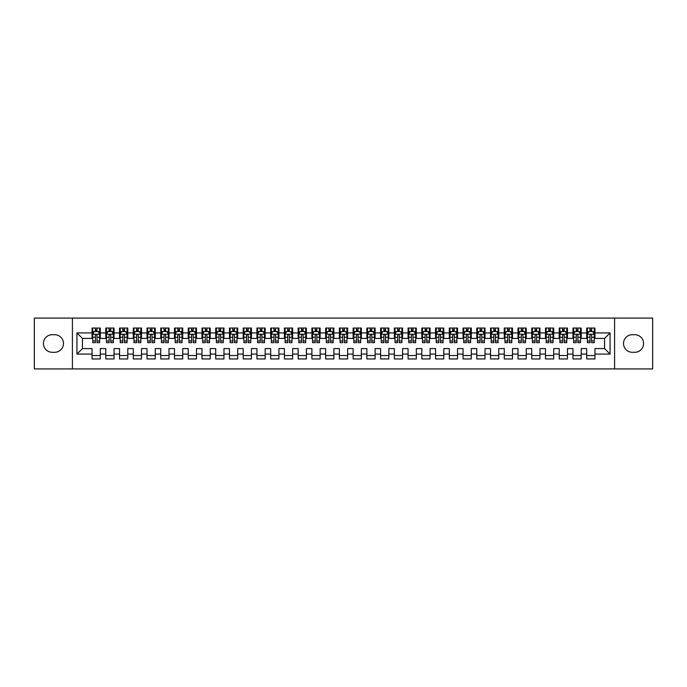 <?xml version="1.0" encoding="UTF-8"?>
<svg xmlns="http://www.w3.org/2000/svg" width="687" height="687" viewBox="0 0 687 687"><rect width="100%" height="100%" fill="white"/><g stroke="black" fill="none" stroke-linecap="round" stroke-linejoin="round"><path stroke-width="1.03" d="M614.59 368.919L652.65 368.919L652.65 318.081L614.59 318.081L614.59 368.919L72.41 368.919L72.41 318.081L34.35 318.081L34.35 368.919L72.41 368.919M614.59 318.081L72.41 318.081M76.944 354.08L76.944 332.92L92.058 332.92L92.058 338.416L82.44 338.416L82.44 348.584L76.944 354.08L92.058 354.08L92.058 358.957L100.302 358.957L100.302 354.08L105.798 354.08L105.798 358.957L114.042 358.957L114.042 354.08L119.538 354.08L119.538 358.957L127.782 358.957L127.782 354.08L133.278 354.08L133.278 358.957L141.522 358.957L141.522 354.08L147.018 354.08L147.018 358.957L155.262 358.957L155.262 354.08L160.758 354.08L160.758 358.957L169.002 358.957L169.002 354.08L174.498 354.08L174.498 358.957L182.742 358.957L182.742 354.08L188.238 354.08L188.238 358.957L196.482 358.957L196.482 354.08L201.978 354.08L201.978 358.957L210.222 358.957L210.222 354.08L215.718 354.08L215.718 358.957L223.962 358.957L223.962 354.08L229.458 354.08L229.458 358.957L237.702 358.957L237.702 354.08L243.198 354.08L243.198 358.957L251.442 358.957L251.442 354.08L256.938 354.08L256.938 358.957L265.182 358.957L265.182 354.08L270.678 354.08L270.678 358.957L278.922 358.957L278.922 354.08L284.418 354.08L284.418 358.957L292.662 358.957L292.662 354.08L298.158 354.08L298.158 358.957L306.402 358.957L306.402 354.08L311.898 354.08L311.898 358.957L320.142 358.957L320.142 354.08L325.638 354.08L325.638 358.957L333.882 358.957L333.882 354.08L339.378 354.08L339.378 358.957L347.622 358.957L347.622 354.08L353.118 354.08L353.118 358.957L361.362 358.957L361.362 354.08L366.858 354.08L366.858 358.957L375.102 358.957L375.102 354.08L380.598 354.08L380.598 358.957L388.842 358.957L388.842 354.08L394.338 354.08L394.338 358.957L402.582 358.957L402.582 354.08L408.078 354.08L408.078 358.957L416.322 358.957L416.322 354.08L421.818 354.08L421.818 358.957L430.062 358.957L430.062 354.08L435.558 354.08L435.558 358.957L443.802 358.957L443.802 354.08L449.298 354.08L449.298 358.957L457.542 358.957L457.542 354.08L463.038 354.08L463.038 358.957L471.282 358.957L471.282 354.08L476.778 354.08L476.778 358.957L485.022 358.957L485.022 354.08L490.518 354.08L490.518 358.957L498.762 358.957L498.762 354.08L504.258 354.08L504.258 358.957L512.502 358.957L512.502 354.08L517.998 354.08L517.998 358.957L526.242 358.957L526.242 354.08L531.738 354.08L531.738 358.957L539.982 358.957L539.982 354.08L545.478 354.08L545.478 358.957L553.722 358.957L553.722 354.08L559.218 354.08L559.218 358.957L567.462 358.957L567.462 354.08L572.958 354.08L572.958 358.957L581.202 358.957L581.202 354.08L586.698 354.08L586.698 358.957L594.942 358.957L594.942 348.584L604.56 348.584L604.56 338.416L594.942 338.416L594.942 332.92L610.056 332.92L610.056 354.08L594.942 354.08M594.942 332.92L594.942 328.043L586.698 328.043L586.698 332.92L581.202 332.92L581.202 328.043L572.958 328.043L572.958 332.92L567.462 332.92L567.462 328.043L559.218 328.043L559.218 332.92L553.722 332.92L553.722 328.043L545.478 328.043L545.478 332.92L539.982 332.92L539.982 328.043L531.738 328.043L531.738 332.92L526.242 332.92L526.242 328.043L517.998 328.043L517.998 332.92L512.502 332.92L512.502 328.043L504.258 328.043L504.258 332.92L498.762 332.92L498.762 328.043L490.518 328.043L490.518 332.92L485.022 332.92L485.022 328.043L476.778 328.043L476.778 332.92L471.282 332.92L471.282 328.043L463.038 328.043L463.038 332.92L457.542 332.92L457.542 328.043L449.298 328.043L449.298 332.92L443.802 332.92L443.802 328.043L435.558 328.043L435.558 332.92L430.062 332.92L430.062 328.043L421.818 328.043L421.818 332.92L416.322 332.92L416.322 328.043L408.078 328.043L408.078 332.92L402.582 332.92L402.582 328.043L394.338 328.043L394.338 332.92L388.842 332.92L388.842 328.043L380.598 328.043L380.598 332.92L375.102 332.92L375.102 328.043L366.858 328.043L366.858 332.92L361.362 332.92L361.362 328.043L353.118 328.043L353.118 332.92L347.622 332.92L347.622 328.043L339.378 328.043L339.378 332.92L333.882 332.92L333.882 328.043L325.638 328.043L325.638 332.92L320.142 332.92L320.142 328.043L311.898 328.043L311.898 332.92L306.402 332.92L306.402 328.043L298.158 328.043L298.158 332.92L292.662 332.92L292.662 328.043L284.418 328.043L284.418 332.92L278.922 332.92L278.922 328.043L270.678 328.043L270.678 332.92L265.182 332.92L265.182 328.043L256.938 328.043L256.938 332.92L251.442 332.92L251.442 328.043L243.198 328.043L243.198 332.92L237.702 332.92L237.702 328.043L229.458 328.043L229.458 332.92L223.962 332.92L223.962 328.043L215.718 328.043L215.718 332.92L210.222 332.92L210.222 328.043L201.978 328.043L201.978 332.92L196.482 332.92L196.482 328.043L188.238 328.043L188.238 332.92L182.742 332.92L182.742 328.043L174.498 328.043L174.498 332.92L169.002 332.92L169.002 328.043L160.758 328.043L160.758 332.92L155.262 332.92L155.262 328.043L147.018 328.043L147.018 332.92L141.522 332.92L141.522 328.043L133.278 328.043L133.278 332.92L127.782 332.92L127.782 328.043L119.538 328.043L119.538 332.92L114.042 332.92L114.042 328.043L105.798 328.043L105.798 332.92L100.302 332.92L100.302 328.043L92.058 328.043L92.058 332.92M581.202 354.08L581.202 348.584L586.698 348.584L586.698 354.08M610.056 332.92L604.56 338.416M567.462 354.08L567.462 348.584L572.958 348.584L572.958 354.08M586.698 332.92L586.698 338.416L581.202 338.416L581.202 332.92M553.722 354.08L553.722 348.584L559.218 348.584L559.218 354.08M572.958 332.92L572.958 338.416L567.462 338.416L567.462 332.92M539.982 354.08L539.982 348.584L545.478 348.584L545.478 354.08M559.218 332.92L559.218 338.416L553.722 338.416L553.722 332.92M526.242 354.08L526.242 348.584L531.738 348.584L531.738 354.08M545.478 332.92L545.478 338.416L539.982 338.416L539.982 332.92M512.502 354.08L512.502 348.584L517.998 348.584L517.998 354.08M531.738 332.92L531.738 338.416L526.242 338.416L526.242 332.92M498.762 354.08L498.762 348.584L504.258 348.584L504.258 354.08M517.998 332.92L517.998 338.416L512.502 338.416L512.502 332.92M485.022 354.08L485.022 348.584L490.518 348.584L490.518 354.08M504.258 332.92L504.258 338.416L498.762 338.416L498.762 332.92M471.282 354.08L471.282 348.584L476.778 348.584L476.778 354.08M490.518 332.92L490.518 338.416L485.022 338.416L485.022 332.92M457.542 354.08L457.542 348.584L463.038 348.584L463.038 354.08M476.778 332.92L476.778 338.416L471.282 338.416L471.282 332.92M443.802 354.08L443.802 348.584L449.298 348.584L449.298 354.08M463.038 332.92L463.038 338.416L457.542 338.416L457.542 332.92M430.062 354.08L430.062 348.584L435.558 348.584L435.558 354.08M449.298 332.92L449.298 338.416L443.802 338.416L443.802 332.92M416.322 354.08L416.322 348.584L421.818 348.584L421.818 354.08M435.558 332.92L435.558 338.416L430.062 338.416L430.062 332.92M402.582 354.08L402.582 348.584L408.078 348.584L408.078 354.08M421.818 332.92L421.818 338.416L416.322 338.416L416.322 332.92M388.842 354.08L388.842 348.584L394.338 348.584L394.338 354.08M408.078 332.92L408.078 338.416L402.582 338.416L402.582 332.92M375.102 354.08L375.102 348.584L380.598 348.584L380.598 354.08M394.338 332.92L394.338 338.416L388.842 338.416L388.842 332.92M361.362 354.08L361.362 348.584L366.858 348.584L366.858 354.08M380.598 332.92L380.598 338.416L375.102 338.416L375.102 332.92M347.622 354.08L347.622 348.584L353.118 348.584L353.118 354.08M366.858 332.92L366.858 338.416L361.362 338.416L361.362 332.92M333.882 354.08L333.882 348.584L339.378 348.584L339.378 354.08M353.118 332.92L353.118 338.416L347.622 338.416L347.622 332.92M320.142 354.08L320.142 348.584L325.638 348.584L325.638 354.08M339.378 332.92L339.378 338.416L333.882 338.416L333.882 332.92M306.402 354.08L306.402 348.584L311.898 348.584L311.898 354.08M325.638 332.92L325.638 338.416L320.142 338.416L320.142 332.92M292.662 354.08L292.662 348.584L298.158 348.584L298.158 354.08M311.898 332.92L311.898 338.416L306.402 338.416L306.402 332.92M278.922 354.08L278.922 348.584L284.418 348.584L284.418 354.08M298.158 332.92L298.158 338.416L292.662 338.416L292.662 332.92M265.182 354.08L265.182 348.584L270.678 348.584L270.678 354.08M284.418 332.92L284.418 338.416L278.922 338.416L278.922 332.92M251.442 354.08L251.442 348.584L256.938 348.584L256.938 354.08M270.678 332.92L270.678 338.416L265.182 338.416L265.182 332.92M237.702 354.08L237.702 348.584L243.198 348.584L243.198 354.08M256.938 332.92L256.938 338.416L251.442 338.416L251.442 332.92M223.962 354.08L223.962 348.584L229.458 348.584L229.458 354.08M243.198 332.92L243.198 338.416L237.702 338.416L237.702 332.92M210.222 354.08L210.222 348.584L215.718 348.584L215.718 354.08M229.458 332.92L229.458 338.416L223.962 338.416L223.962 332.92M196.482 354.08L196.482 348.584L201.978 348.584L201.978 354.08M215.718 332.92L215.718 338.416L210.222 338.416L210.222 332.92M182.742 354.08L182.742 348.584L188.238 348.584L188.238 354.08M201.978 332.92L201.978 338.416L196.482 338.416L196.482 332.92M169.002 354.08L169.002 348.584L174.498 348.584L174.498 354.08M188.238 332.92L188.238 338.416L182.742 338.416L182.742 332.92M155.262 354.08L155.262 348.584L160.758 348.584L160.758 354.08M174.498 332.92L174.498 338.416L169.002 338.416L169.002 332.92M141.522 354.08L141.522 348.584L147.018 348.584L147.018 354.08M160.758 332.92L160.758 338.416L155.262 338.416L155.262 332.92M127.782 354.08L127.782 348.584L133.278 348.584L133.278 354.08M147.018 332.92L147.018 338.416L141.522 338.416L141.522 332.92M114.042 354.08L114.042 348.584L119.538 348.584L119.538 354.08M133.278 332.92L133.278 338.416L127.782 338.416L127.782 332.92M100.302 354.08L100.302 348.584L105.798 348.584L105.798 354.08M119.538 332.92L119.538 338.416L114.042 338.416L114.042 332.92M82.44 348.584L92.058 348.584L92.058 354.08M105.798 332.92L105.798 338.416L100.302 338.416L100.302 332.92M586.698 331.478L587.385 331.478M594.255 331.478L594.942 331.478M572.958 331.478L573.645 331.478M580.515 331.478L581.202 331.478M559.218 331.478L559.905 331.478M566.775 331.478L567.462 331.478M545.478 331.478L546.165 331.478M553.035 331.478L553.722 331.478M531.738 331.478L532.425 331.478M539.295 331.478L539.982 331.478M517.998 331.478L518.685 331.478M525.555 331.478L526.242 331.478M504.258 331.478L504.945 331.478M511.815 331.478L512.502 331.478M490.518 331.478L491.205 331.478M498.075 331.478L498.762 331.478M476.778 331.478L477.465 331.478M484.335 331.478L485.022 331.478M463.038 331.478L463.725 331.478M470.595 331.478L471.282 331.478M449.298 331.478L449.985 331.478M456.855 331.478L457.542 331.478M435.558 331.478L436.245 331.478M443.115 331.478L443.802 331.478M421.818 331.478L422.505 331.478M429.375 331.478L430.062 331.478M408.078 331.478L408.765 331.478M415.635 331.478L416.322 331.478M394.338 331.478L395.025 331.478M401.895 331.478L402.582 331.478M380.598 331.478L381.285 331.478M388.155 331.478L388.842 331.478M366.858 331.478L367.545 331.478M374.415 331.478L375.102 331.478M353.118 331.478L353.805 331.478M360.675 331.478L361.362 331.478M339.378 331.478L340.065 331.478M346.935 331.478L347.622 331.478M325.638 331.478L326.325 331.478M333.195 331.478L333.882 331.478M311.898 331.478L312.585 331.478M319.455 331.478L320.142 331.478M298.158 331.478L298.845 331.478M305.715 331.478L306.402 331.478M284.418 331.478L285.105 331.478M291.975 331.478L292.662 331.478M270.678 331.478L271.365 331.478M278.235 331.478L278.922 331.478M256.938 331.478L257.625 331.478M264.495 331.478L265.182 331.478M243.198 331.478L243.885 331.478M250.755 331.478L251.442 331.478M229.458 331.478L230.145 331.478M237.015 331.478L237.702 331.478M215.718 331.478L216.405 331.478M223.275 331.478L223.962 331.478M201.978 331.478L202.665 331.478M209.535 331.478L210.222 331.478M188.238 331.478L188.925 331.478M195.795 331.478L196.482 331.478M174.498 331.478L175.185 331.478M182.055 331.478L182.742 331.478M160.758 331.478L161.445 331.478M168.315 331.478L169.002 331.478M147.018 331.478L147.705 331.478M154.575 331.478L155.262 331.478M133.278 331.478L133.965 331.478M140.835 331.478L141.522 331.478M119.538 331.478L120.225 331.478M127.095 331.478L127.782 331.478M105.798 331.478L106.485 331.478M113.355 331.478L114.042 331.478M92.058 331.478L92.745 331.478M99.615 331.478L100.302 331.478M92.058 355.522L100.302 355.522M105.798 355.522L114.042 355.522M119.538 355.522L127.782 355.522M133.278 355.522L141.522 355.522M147.018 355.522L155.262 355.522M160.758 355.522L169.002 355.522M174.498 355.522L182.742 355.522M188.238 355.522L196.482 355.522M201.978 355.522L210.222 355.522M215.718 355.522L223.962 355.522M229.458 355.522L237.702 355.522M243.198 355.522L251.442 355.522M256.938 355.522L265.182 355.522M270.678 355.522L278.922 355.522M284.418 355.522L292.662 355.522M298.158 355.522L306.402 355.522M311.898 355.522L320.142 355.522M325.638 355.522L333.882 355.522M339.378 355.522L347.622 355.522M353.118 355.522L361.362 355.522M366.858 355.522L375.102 355.522M380.598 355.522L388.842 355.522M394.338 355.522L402.582 355.522M408.078 355.522L416.322 355.522M421.818 355.522L430.062 355.522M435.558 355.522L443.802 355.522M449.298 355.522L457.542 355.522M463.038 355.522L471.282 355.522M476.778 355.522L485.022 355.522M490.518 355.522L498.762 355.522M504.258 355.522L512.502 355.522M517.998 355.522L526.242 355.522M531.738 355.522L539.982 355.522M545.478 355.522L553.722 355.522M559.218 355.522L567.462 355.522M572.958 355.522L581.202 355.522M586.698 355.522L594.942 355.522M76.944 332.92L82.44 338.416M604.56 348.584L610.056 354.08M52.212 334.706A8.794 8.794 0 0 0 43.418 343.5A8.794 8.794 0 0 0 52.212 352.294L54.685 352.294A8.794 8.794 0 0 0 63.479 343.5A8.794 8.794 0 0 0 54.685 334.706L52.212 334.706M634.788 352.294A8.794 8.794 0 0 0 643.582 343.5A8.794 8.794 0 0 0 634.788 334.706L632.315 334.706A8.794 8.794 0 0 0 623.521 343.5A8.794 8.794 0 0 0 632.315 352.294L634.788 352.294M97.004 329.829L95.356 329.829M99.615 340.95L97.004 340.95L97.004 342.676L99.615 342.676L99.615 334.294L98.241 331.546L94.119 331.546L92.745 334.294L92.745 342.676L95.356 342.676L95.356 340.95L92.745 340.95M92.745 334.294L92.745 328.043M99.615 334.294L99.615 328.043M95.356 331.546L95.356 328.043M97.004 328.043L97.004 331.546M97.004 340.95L97.004 335.325C96.455 334.268 95.905 334.268 95.356 335.325L95.356 340.95M97.004 331.478L95.356 331.478M110.744 329.829L109.096 329.829M113.355 340.95L110.744 340.95L110.744 342.676L113.355 342.676L113.355 334.294L111.981 331.546L107.859 331.546L106.485 334.294L106.485 342.676L109.096 342.676L109.096 340.95L106.485 340.95M106.485 334.294L106.485 328.043M113.355 334.294L113.355 328.043M109.096 331.546L109.096 328.043M110.744 328.043L110.744 331.546M110.744 340.95L110.744 335.325C110.195 334.268 109.645 334.268 109.096 335.325L109.096 340.95M110.744 331.478L109.096 331.478M124.484 329.829L122.836 329.829M127.095 340.95L124.484 340.95L124.484 342.676L127.095 342.676L127.095 334.294L125.721 331.546L121.599 331.546L120.225 334.294L120.225 342.676L122.836 342.676L122.836 340.95L120.225 340.95M120.225 334.294L120.225 328.043M127.095 334.294L127.095 328.043M122.836 331.546L122.836 328.043M124.484 328.043L124.484 331.546M124.484 340.95L124.484 335.325C123.935 334.268 123.385 334.268 122.836 335.325L122.836 340.95M124.484 331.478L122.836 331.478M138.224 329.829L136.576 329.829M140.835 340.95L138.224 340.95L138.224 342.676L140.835 342.676L140.835 334.294L139.461 331.546L135.339 331.546L133.965 334.294L133.965 342.676L136.576 342.676L136.576 340.95L133.965 340.95M133.965 334.294L133.965 328.043M140.835 334.294L140.835 328.043M136.576 331.546L136.576 328.043M138.224 328.043L138.224 331.546M138.224 340.95L138.224 335.325C137.675 334.268 137.125 334.268 136.576 335.325L136.576 340.95M138.224 331.478L136.576 331.478M151.964 329.829L150.316 329.829M154.575 340.95L151.964 340.95L151.964 342.676L154.575 342.676L154.575 334.294L153.201 331.546L149.079 331.546L147.705 334.294L147.705 342.676L150.316 342.676L150.316 340.95L147.705 340.95M147.705 334.294L147.705 328.043M154.575 334.294L154.575 328.043M150.316 331.546L150.316 328.043M151.964 328.043L151.964 331.546M151.964 340.95L151.964 335.325C151.415 334.268 150.865 334.268 150.316 335.325L150.316 340.95M151.964 331.478L150.316 331.478M165.704 329.829L164.056 329.829M168.315 340.95L165.704 340.95L165.704 342.676L168.315 342.676L168.315 334.294L166.941 331.546L162.819 331.546L161.445 334.294L161.445 342.676L164.056 342.676L164.056 340.95L161.445 340.95M161.445 334.294L161.445 328.043M168.315 334.294L168.315 328.043M164.056 331.546L164.056 328.043M165.704 328.043L165.704 331.546M165.704 340.95L165.704 335.325C165.155 334.268 164.605 334.268 164.056 335.325L164.056 340.95M165.704 331.478L164.056 331.478M179.444 329.829L177.796 329.829M182.055 340.95L179.444 340.95L179.444 342.676L182.055 342.676L182.055 334.294L180.681 331.546L176.559 331.546L175.185 334.294L175.185 342.676L177.796 342.676L177.796 340.95L175.185 340.95M175.185 334.294L175.185 328.043M182.055 334.294L182.055 328.043M177.796 331.546L177.796 328.043M179.444 328.043L179.444 331.546M179.444 340.95L179.444 335.325C178.895 334.268 178.345 334.268 177.796 335.325L177.796 340.95M179.444 331.478L177.796 331.478M193.184 329.829L191.536 329.829M195.795 340.95L193.184 340.95L193.184 342.676L195.795 342.676L195.795 334.294L194.421 331.546L190.299 331.546L188.925 334.294L188.925 342.676L191.536 342.676L191.536 340.95L188.925 340.95M188.925 334.294L188.925 328.043M195.795 334.294L195.795 328.043M191.536 331.546L191.536 328.043M193.184 328.043L193.184 331.546M193.184 340.95L193.184 335.325C192.635 334.268 192.085 334.268 191.536 335.325L191.536 340.95M193.184 331.478L191.536 331.478M206.924 329.829L205.276 329.829M209.535 340.95L206.924 340.95L206.924 342.676L209.535 342.676L209.535 334.294L208.161 331.546L204.039 331.546L202.665 334.294L202.665 342.676L205.276 342.676L205.276 340.95L202.665 340.95M202.665 334.294L202.665 328.043M209.535 334.294L209.535 328.043M205.276 331.546L205.276 328.043M206.924 328.043L206.924 331.546M206.924 340.95L206.924 335.325C206.375 334.268 205.825 334.268 205.276 335.325L205.276 340.95M206.924 331.478L205.276 331.478M220.664 329.829L219.016 329.829M223.275 340.95L220.664 340.95L220.664 342.676L223.275 342.676L223.275 334.294L221.901 331.546L217.779 331.546L216.405 334.294L216.405 342.676L219.016 342.676L219.016 340.95L216.405 340.95M216.405 334.294L216.405 328.043M223.275 334.294L223.275 328.043M219.016 331.546L219.016 328.043M220.664 328.043L220.664 331.546M220.664 340.95L220.664 335.325C220.115 334.268 219.565 334.268 219.016 335.325L219.016 340.95M220.664 331.478L219.016 331.478M234.404 329.829L232.756 329.829M237.015 340.95L234.404 340.95L234.404 342.676L237.015 342.676L237.015 334.294L235.641 331.546L231.519 331.546L230.145 334.294L230.145 342.676L232.756 342.676L232.756 340.95L230.145 340.95M230.145 334.294L230.145 328.043M237.015 334.294L237.015 328.043M232.756 331.546L232.756 328.043M234.404 328.043L234.404 331.546M234.404 340.95L234.404 335.325C233.855 334.268 233.305 334.268 232.756 335.325L232.756 340.95M234.404 331.478L232.756 331.478M248.144 329.829L246.496 329.829M250.755 340.95L248.144 340.95L248.144 342.676L250.755 342.676L250.755 334.294L249.381 331.546L245.259 331.546L243.885 334.294L243.885 342.676L246.496 342.676L246.496 340.95L243.885 340.95M243.885 334.294L243.885 328.043M250.755 334.294L250.755 328.043M246.496 331.546L246.496 328.043M248.144 328.043L248.144 331.546M248.144 340.95L248.144 335.325C247.595 334.268 247.045 334.268 246.496 335.325L246.496 340.95M248.144 331.478L246.496 331.478M261.884 329.829L260.236 329.829M264.495 340.95L261.884 340.95L261.884 342.676L264.495 342.676L264.495 334.294L263.121 331.546L258.999 331.546L257.625 334.294L257.625 342.676L260.236 342.676L260.236 340.95L257.625 340.95M257.625 334.294L257.625 328.043M264.495 334.294L264.495 328.043M260.236 331.546L260.236 328.043M261.884 328.043L261.884 331.546M261.884 340.95L261.884 335.325C261.335 334.268 260.785 334.268 260.236 335.325L260.236 340.95M261.884 331.478L260.236 331.478M275.624 329.829L273.976 329.829M278.235 340.95L275.624 340.95L275.624 342.676L278.235 342.676L278.235 334.294L276.861 331.546L272.739 331.546L271.365 334.294L271.365 342.676L273.976 342.676L273.976 340.95L271.365 340.95M271.365 334.294L271.365 328.043M278.235 334.294L278.235 328.043M273.976 331.546L273.976 328.043M275.624 328.043L275.624 331.546M275.624 340.95L275.624 335.325C275.075 334.268 274.525 334.268 273.976 335.325L273.976 340.95M275.624 331.478L273.976 331.478M289.364 329.829L287.716 329.829M291.975 340.95L289.364 340.95L289.364 342.676L291.975 342.676L291.975 334.294L290.601 331.546L286.479 331.546L285.105 334.294L285.105 342.676L287.716 342.676L287.716 340.95L285.105 340.95M285.105 334.294L285.105 328.043M291.975 334.294L291.975 328.043M287.716 331.546L287.716 328.043M289.364 328.043L289.364 331.546M289.364 340.95L289.364 335.325C288.815 334.268 288.265 334.268 287.716 335.325L287.716 340.95M289.364 331.478L287.716 331.478M303.104 329.829L301.456 329.829M305.715 340.95L303.104 340.95L303.104 342.676L305.715 342.676L305.715 334.294L304.341 331.546L300.219 331.546L298.845 334.294L298.845 342.676L301.456 342.676L301.456 340.95L298.845 340.95M298.845 334.294L298.845 328.043M305.715 334.294L305.715 328.043M301.456 331.546L301.456 328.043M303.104 328.043L303.104 331.546M303.104 340.95L303.104 335.325C302.555 334.268 302.005 334.268 301.456 335.325L301.456 340.95M303.104 331.478L301.456 331.478M316.844 329.829L315.196 329.829M319.455 340.95L316.844 340.95L316.844 342.676L319.455 342.676L319.455 334.294L318.081 331.546L313.959 331.546L312.585 334.294L312.585 342.676L315.196 342.676L315.196 340.95L312.585 340.95M312.585 334.294L312.585 328.043M319.455 334.294L319.455 328.043M315.196 331.546L315.196 328.043M316.844 328.043L316.844 331.546M316.844 340.95L316.844 335.325C316.295 334.268 315.745 334.268 315.196 335.325L315.196 340.95M316.844 331.478L315.196 331.478M330.584 329.829L328.936 329.829M333.195 340.95L330.584 340.95L330.584 342.676L333.195 342.676L333.195 334.294L331.821 331.546L327.699 331.546L326.325 334.294L326.325 342.676L328.936 342.676L328.936 340.95L326.325 340.95M326.325 334.294L326.325 328.043M333.195 334.294L333.195 328.043M328.936 331.546L328.936 328.043M330.584 328.043L330.584 331.546M330.584 340.95L330.584 335.325C330.035 334.268 329.485 334.268 328.936 335.325L328.936 340.95M330.584 331.478L328.936 331.478M344.324 329.829L342.676 329.829M346.935 340.95L344.324 340.95L344.324 342.676L346.935 342.676L346.935 334.294L345.561 331.546L341.439 331.546L340.065 334.294L340.065 342.676L342.676 342.676L342.676 340.95L340.065 340.95M340.065 334.294L340.065 328.043M346.935 334.294L346.935 328.043M342.676 331.546L342.676 328.043M344.324 328.043L344.324 331.546M344.324 340.95L344.324 335.325C343.775 334.268 343.225 334.268 342.676 335.325L342.676 340.95M344.324 331.478L342.676 331.478M358.064 329.829L356.416 329.829M360.675 340.95L358.064 340.95L358.064 342.676L360.675 342.676L360.675 334.294L359.301 331.546L355.179 331.546L353.805 334.294L353.805 342.676L356.416 342.676L356.416 340.95L353.805 340.95M353.805 334.294L353.805 328.043M360.675 334.294L360.675 328.043M356.416 331.546L356.416 328.043M358.064 328.043L358.064 331.546M358.064 340.95L358.064 335.325C357.515 334.268 356.965 334.268 356.416 335.325L356.416 340.95M358.064 331.478L356.416 331.478M371.804 329.829L370.156 329.829M374.415 340.95L371.804 340.95L371.804 342.676L374.415 342.676L374.415 334.294L373.041 331.546L368.919 331.546L367.545 334.294L367.545 342.676L370.156 342.676L370.156 340.95L367.545 340.95M367.545 334.294L367.545 328.043M374.415 334.294L374.415 328.043M370.156 331.546L370.156 328.043M371.804 328.043L371.804 331.546M371.804 340.95L371.804 335.325C371.255 334.268 370.705 334.268 370.156 335.325L370.156 340.95M371.804 331.478L370.156 331.478M385.544 329.829L383.896 329.829M388.155 340.95L385.544 340.95L385.544 342.676L388.155 342.676L388.155 334.294L386.781 331.546L382.659 331.546L381.285 334.294L381.285 342.676L383.896 342.676L383.896 340.95L381.285 340.95M381.285 334.294L381.285 328.043M388.155 334.294L388.155 328.043M383.896 331.546L383.896 328.043M385.544 328.043L385.544 331.546M385.544 340.95L385.544 335.325C384.995 334.268 384.445 334.268 383.896 335.325L383.896 340.95M385.544 331.478L383.896 331.478M399.284 329.829L397.636 329.829M401.895 340.95L399.284 340.95L399.284 342.676L401.895 342.676L401.895 334.294L400.521 331.546L396.399 331.546L395.025 334.294L395.025 342.676L397.636 342.676L397.636 340.95L395.025 340.95M395.025 334.294L395.025 328.043M401.895 334.294L401.895 328.043M397.636 331.546L397.636 328.043M399.284 328.043L399.284 331.546M399.284 340.95L399.284 335.325C398.735 334.268 398.185 334.268 397.636 335.325L397.636 340.95M399.284 331.478L397.636 331.478M413.024 329.829L411.376 329.829M415.635 340.95L413.024 340.95L413.024 342.676L415.635 342.676L415.635 334.294L414.261 331.546L410.139 331.546L408.765 334.294L408.765 342.676L411.376 342.676L411.376 340.95L408.765 340.95M408.765 334.294L408.765 328.043M415.635 334.294L415.635 328.043M411.376 331.546L411.376 328.043M413.024 328.043L413.024 331.546M413.024 340.95L413.024 335.325C412.475 334.268 411.925 334.268 411.376 335.325L411.376 340.95M413.024 331.478L411.376 331.478M426.764 329.829L425.116 329.829M429.375 340.95L426.764 340.95L426.764 342.676L429.375 342.676L429.375 334.294L428.001 331.546L423.879 331.546L422.505 334.294L422.505 342.676L425.116 342.676L425.116 340.95L422.505 340.95M422.505 334.294L422.505 328.043M429.375 334.294L429.375 328.043M425.116 331.546L425.116 328.043M426.764 328.043L426.764 331.546M426.764 340.95L426.764 335.325C426.215 334.268 425.665 334.268 425.116 335.325L425.116 340.95M426.764 331.478L425.116 331.478M440.504 329.829L438.856 329.829M443.115 340.95L440.504 340.95L440.504 342.676L443.115 342.676L443.115 334.294L441.741 331.546L437.619 331.546L436.245 334.294L436.245 342.676L438.856 342.676L438.856 340.95L436.245 340.95M436.245 334.294L436.245 328.043M443.115 334.294L443.115 328.043M438.856 331.546L438.856 328.043M440.504 328.043L440.504 331.546M440.504 340.95L440.504 335.325C439.955 334.268 439.405 334.268 438.856 335.325L438.856 340.95M440.504 331.478L438.856 331.478M454.244 329.829L452.596 329.829M456.855 340.95L454.244 340.95L454.244 342.676L456.855 342.676L456.855 334.294L455.481 331.546L451.359 331.546L449.985 334.294L449.985 342.676L452.596 342.676L452.596 340.95L449.985 340.95M449.985 334.294L449.985 328.043M456.855 334.294L456.855 328.043M452.596 331.546L452.596 328.043M454.244 328.043L454.244 331.546M454.244 340.95L454.244 335.325C453.695 334.268 453.145 334.268 452.596 335.325L452.596 340.95M454.244 331.478L452.596 331.478M467.984 329.829L466.336 329.829M470.595 340.95L467.984 340.95L467.984 342.676L470.595 342.676L470.595 334.294L469.221 331.546L465.099 331.546L463.725 334.294L463.725 342.676L466.336 342.676L466.336 340.95L463.725 340.95M463.725 334.294L463.725 328.043M470.595 334.294L470.595 328.043M466.336 331.546L466.336 328.043M467.984 328.043L467.984 331.546M467.984 340.95L467.984 335.325C467.435 334.268 466.885 334.268 466.336 335.325L466.336 340.95M467.984 331.478L466.336 331.478M481.724 329.829L480.076 329.829M484.335 340.95L481.724 340.95L481.724 342.676L484.335 342.676L484.335 334.294L482.961 331.546L478.839 331.546L477.465 334.294L477.465 342.676L480.076 342.676L480.076 340.95L477.465 340.95M477.465 334.294L477.465 328.043M484.335 334.294L484.335 328.043M480.076 331.546L480.076 328.043M481.724 328.043L481.724 331.546M481.724 340.95L481.724 335.325C481.175 334.268 480.625 334.268 480.076 335.325L480.076 340.95M481.724 331.478L480.076 331.478M495.464 329.829L493.816 329.829M498.075 340.95L495.464 340.95L495.464 342.676L498.075 342.676L498.075 334.294L496.701 331.546L492.579 331.546L491.205 334.294L491.205 342.676L493.816 342.676L493.816 340.95L491.205 340.95M491.205 334.294L491.205 328.043M498.075 334.294L498.075 328.043M493.816 331.546L493.816 328.043M495.464 328.043L495.464 331.546M495.464 340.95L495.464 335.325C494.915 334.268 494.365 334.268 493.816 335.325L493.816 340.95M495.464 331.478L493.816 331.478M509.204 329.829L507.556 329.829M511.815 340.95L509.204 340.95L509.204 342.676L511.815 342.676L511.815 334.294L510.441 331.546L506.319 331.546L504.945 334.294L504.945 342.676L507.556 342.676L507.556 340.95L504.945 340.95M504.945 334.294L504.945 328.043M511.815 334.294L511.815 328.043M507.556 331.546L507.556 328.043M509.204 328.043L509.204 331.546M509.204 340.95L509.204 335.325C508.655 334.268 508.105 334.268 507.556 335.325L507.556 340.95M509.204 331.478L507.556 331.478M522.944 329.829L521.296 329.829M525.555 340.95L522.944 340.95L522.944 342.676L525.555 342.676L525.555 334.294L524.181 331.546L520.059 331.546L518.685 334.294L518.685 342.676L521.296 342.676L521.296 340.95L518.685 340.95M518.685 334.294L518.685 328.043M525.555 334.294L525.555 328.043M521.296 331.546L521.296 328.043M522.944 328.043L522.944 331.546M522.944 340.95L522.944 335.325C522.395 334.268 521.845 334.268 521.296 335.325L521.296 340.95M522.944 331.478L521.296 331.478M536.684 329.829L535.036 329.829M539.295 340.95L536.684 340.95L536.684 342.676L539.295 342.676L539.295 334.294L537.921 331.546L533.799 331.546L532.425 334.294L532.425 342.676L535.036 342.676L535.036 340.95L532.425 340.95M532.425 334.294L532.425 328.043M539.295 334.294L539.295 328.043M535.036 331.546L535.036 328.043M536.684 328.043L536.684 331.546M536.684 340.95L536.684 335.325C536.135 334.268 535.585 334.268 535.036 335.325L535.036 340.95M536.684 331.478L535.036 331.478M550.424 329.829L548.776 329.829M553.035 340.95L550.424 340.95L550.424 342.676L553.035 342.676L553.035 334.294L551.661 331.546L547.539 331.546L546.165 334.294L546.165 342.676L548.776 342.676L548.776 340.95L546.165 340.95M546.165 334.294L546.165 328.043M553.035 334.294L553.035 328.043M548.776 331.546L548.776 328.043M550.424 328.043L550.424 331.546M550.424 340.95L550.424 335.325C549.875 334.268 549.325 334.268 548.776 335.325L548.776 340.95M550.424 331.478L548.776 331.478M564.164 329.829L562.516 329.829M566.775 340.95L564.164 340.95L564.164 342.676L566.775 342.676L566.775 334.294L565.401 331.546L561.279 331.546L559.905 334.294L559.905 342.676L562.516 342.676L562.516 340.95L559.905 340.95M559.905 334.294L559.905 328.043M566.775 334.294L566.775 328.043M562.516 331.546L562.516 328.043M564.164 328.043L564.164 331.546M564.164 340.95L564.164 335.325C563.615 334.268 563.065 334.268 562.516 335.325L562.516 340.95M564.164 331.478L562.516 331.478M577.904 329.829L576.256 329.829M580.515 340.95L577.904 340.95L577.904 342.676L580.515 342.676L580.515 334.294L579.141 331.546L575.019 331.546L573.645 334.294L573.645 342.676L576.256 342.676L576.256 340.95L573.645 340.95M573.645 334.294L573.645 328.043M580.515 334.294L580.515 328.043M576.256 331.546L576.256 328.043M577.904 328.043L577.904 331.546M577.904 340.95L577.904 335.325C577.355 334.268 576.805 334.268 576.256 335.325L576.256 340.95M577.904 331.478L576.256 331.478M591.644 329.829L589.996 329.829M594.255 340.95L591.644 340.95L591.644 342.676L594.255 342.676L594.255 334.294L592.881 331.546L588.759 331.546L587.385 334.294L587.385 342.676L589.996 342.676L589.996 340.95L587.385 340.95M587.385 334.294L587.385 328.043M594.255 334.294L594.255 328.043M589.996 331.546L589.996 328.043M591.644 328.043L591.644 331.546M591.644 340.95L591.644 335.325C591.095 334.268 590.545 334.268 589.996 335.325L589.996 340.95M591.644 331.478L589.996 331.478M99.581 334.226L92.779 334.226M92.745 331.709L94.033 331.709M98.327 331.709L99.615 331.709M95.356 337.274L92.745 337.274M99.615 337.274L97.004 337.274M97.004 330.705L95.356 330.705M113.321 334.226L106.519 334.226M106.485 331.709L107.773 331.709M112.067 331.709L113.355 331.709M109.096 337.274L106.485 337.274M113.355 337.274L110.744 337.274M110.744 330.705L109.096 330.705M127.061 334.226L120.259 334.226M120.225 331.709L121.513 331.709M125.807 331.709L127.095 331.709M122.836 337.274L120.225 337.274M127.095 337.274L124.484 337.274M124.484 330.705L122.836 330.705M140.801 334.226L133.999 334.226M133.965 331.709L135.253 331.709M139.547 331.709L140.835 331.709M136.576 337.274L133.965 337.274M140.835 337.274L138.224 337.274M138.224 330.705L136.576 330.705M154.541 334.226L147.739 334.226M147.705 331.709L148.993 331.709M153.287 331.709L154.575 331.709M150.316 337.274L147.705 337.274M154.575 337.274L151.964 337.274M151.964 330.705L150.316 330.705M168.281 334.226L161.479 334.226M161.445 331.709L162.733 331.709M167.027 331.709L168.315 331.709M164.056 337.274L161.445 337.274M168.315 337.274L165.704 337.274M165.704 330.705L164.056 330.705M182.021 334.226L175.219 334.226M175.185 331.709L176.473 331.709M180.767 331.709L182.055 331.709M177.796 337.274L175.185 337.274M182.055 337.274L179.444 337.274M179.444 330.705L177.796 330.705M195.761 334.226L188.959 334.226M188.925 331.709L190.213 331.709M194.507 331.709L195.795 331.709M191.536 337.274L188.925 337.274M195.795 337.274L193.184 337.274M193.184 330.705L191.536 330.705M209.501 334.226L202.699 334.226M202.665 331.709L203.953 331.709M208.247 331.709L209.535 331.709M205.276 337.274L202.665 337.274M209.535 337.274L206.924 337.274M206.924 330.705L205.276 330.705M223.241 334.226L216.439 334.226M216.405 331.709L217.693 331.709M221.987 331.709L223.275 331.709M219.016 337.274L216.405 337.274M223.275 337.274L220.664 337.274M220.664 330.705L219.016 330.705M236.981 334.226L230.179 334.226M230.145 331.709L231.433 331.709M235.727 331.709L237.015 331.709M232.756 337.274L230.145 337.274M237.015 337.274L234.404 337.274M234.404 330.705L232.756 330.705M250.721 334.226L243.919 334.226M243.885 331.709L245.173 331.709M249.467 331.709L250.755 331.709M246.496 337.274L243.885 337.274M250.755 337.274L248.144 337.274M248.144 330.705L246.496 330.705M264.461 334.226L257.659 334.226M257.625 331.709L258.913 331.709M263.207 331.709L264.495 331.709M260.236 337.274L257.625 337.274M264.495 337.274L261.884 337.274M261.884 330.705L260.236 330.705M278.201 334.226L271.399 334.226M271.365 331.709L272.653 331.709M276.947 331.709L278.235 331.709M273.976 337.274L271.365 337.274M278.235 337.274L275.624 337.274M275.624 330.705L273.976 330.705M291.941 334.226L285.139 334.226M285.105 331.709L286.393 331.709M290.687 331.709L291.975 331.709M287.716 337.274L285.105 337.274M291.975 337.274L289.364 337.274M289.364 330.705L287.716 330.705M305.681 334.226L298.879 334.226M298.845 331.709L300.133 331.709M304.427 331.709L305.715 331.709M301.456 337.274L298.845 337.274M305.715 337.274L303.104 337.274M303.104 330.705L301.456 330.705M319.421 334.226L312.619 334.226M312.585 331.709L313.873 331.709M318.167 331.709L319.455 331.709M315.196 337.274L312.585 337.274M319.455 337.274L316.844 337.274M316.844 330.705L315.196 330.705M333.161 334.226L326.359 334.226M326.325 331.709L327.613 331.709M331.907 331.709L333.195 331.709M328.936 337.274L326.325 337.274M333.195 337.274L330.584 337.274M330.584 330.705L328.936 330.705M346.901 334.226L340.099 334.226M340.065 331.709L341.353 331.709M345.647 331.709L346.935 331.709M342.676 337.274L340.065 337.274M346.935 337.274L344.324 337.274M344.324 330.705L342.676 330.705M360.641 334.226L353.839 334.226M353.805 331.709L355.093 331.709M359.387 331.709L360.675 331.709M356.416 337.274L353.805 337.274M360.675 337.274L358.064 337.274M358.064 330.705L356.416 330.705M374.381 334.226L367.579 334.226M367.545 331.709L368.833 331.709M373.127 331.709L374.415 331.709M370.156 337.274L367.545 337.274M374.415 337.274L371.804 337.274M371.804 330.705L370.156 330.705M388.121 334.226L381.319 334.226M381.285 331.709L382.573 331.709M386.867 331.709L388.155 331.709M383.896 337.274L381.285 337.274M388.155 337.274L385.544 337.274M385.544 330.705L383.896 330.705M401.861 334.226L395.059 334.226M395.025 331.709L396.313 331.709M400.607 331.709L401.895 331.709M397.636 337.274L395.025 337.274M401.895 337.274L399.284 337.274M399.284 330.705L397.636 330.705M415.601 334.226L408.799 334.226M408.765 331.709L410.053 331.709M414.347 331.709L415.635 331.709M411.376 337.274L408.765 337.274M415.635 337.274L413.024 337.274M413.024 330.705L411.376 330.705M429.341 334.226L422.539 334.226M422.505 331.709L423.793 331.709M428.087 331.709L429.375 331.709M425.116 337.274L422.505 337.274M429.375 337.274L426.764 337.274M426.764 330.705L425.116 330.705M443.081 334.226L436.279 334.226M436.245 331.709L437.533 331.709M441.827 331.709L443.115 331.709M438.856 337.274L436.245 337.274M443.115 337.274L440.504 337.274M440.504 330.705L438.856 330.705M456.821 334.226L450.019 334.226M449.985 331.709L451.273 331.709M455.567 331.709L456.855 331.709M452.596 337.274L449.985 337.274M456.855 337.274L454.244 337.274M454.244 330.705L452.596 330.705M470.561 334.226L463.759 334.226M463.725 331.709L465.013 331.709M469.307 331.709L470.595 331.709M466.336 337.274L463.725 337.274M470.595 337.274L467.984 337.274M467.984 330.705L466.336 330.705M484.301 334.226L477.499 334.226M477.465 331.709L478.753 331.709M483.047 331.709L484.335 331.709M480.076 337.274L477.465 337.274M484.335 337.274L481.724 337.274M481.724 330.705L480.076 330.705M498.041 334.226L491.239 334.226M491.205 331.709L492.493 331.709M496.787 331.709L498.075 331.709M493.816 337.274L491.205 337.274M498.075 337.274L495.464 337.274M495.464 330.705L493.816 330.705M511.781 334.226L504.979 334.226M504.945 331.709L506.233 331.709M510.527 331.709L511.815 331.709M507.556 337.274L504.945 337.274M511.815 337.274L509.204 337.274M509.204 330.705L507.556 330.705M525.521 334.226L518.719 334.226M518.685 331.709L519.973 331.709M524.267 331.709L525.555 331.709M521.296 337.274L518.685 337.274M525.555 337.274L522.944 337.274M522.944 330.705L521.296 330.705M539.261 334.226L532.459 334.226M532.425 331.709L533.713 331.709M538.007 331.709L539.295 331.709M535.036 337.274L532.425 337.274M539.295 337.274L536.684 337.274M536.684 330.705L535.036 330.705M553.001 334.226L546.199 334.226M546.165 331.709L547.453 331.709M551.747 331.709L553.035 331.709M548.776 337.274L546.165 337.274M553.035 337.274L550.424 337.274M550.424 330.705L548.776 330.705M566.741 334.226L559.939 334.226M559.905 331.709L561.193 331.709M565.487 331.709L566.775 331.709M562.516 337.274L559.905 337.274M566.775 337.274L564.164 337.274M564.164 330.705L562.516 330.705M580.481 334.226L573.679 334.226M573.645 331.709L574.933 331.709M579.227 331.709L580.515 331.709M576.256 337.274L573.645 337.274M580.515 337.274L577.904 337.274M577.904 330.705L576.256 330.705M594.221 334.226L587.419 334.226M587.385 331.709L588.673 331.709M592.967 331.709L594.255 331.709M589.996 337.274L587.385 337.274M594.255 337.274L591.644 337.274M591.644 330.705L589.996 330.705"/></g></svg>
